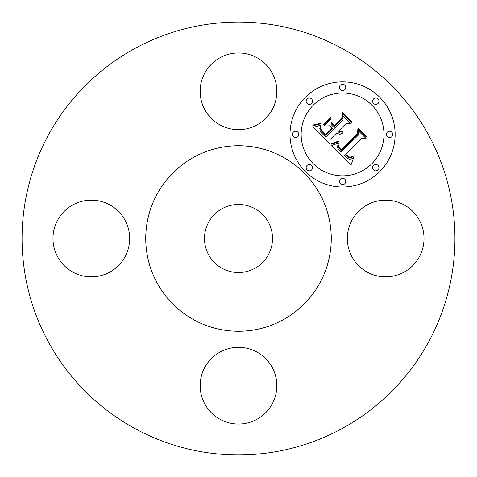 <?xml version="1.0" encoding="UTF-8"?>
<svg xmlns="http://www.w3.org/2000/svg" width="477" height="477" viewBox="0 0 477 477"><rect width="100%" height="100%" fill="white"/><g stroke="black" fill="none" stroke-linecap="round" stroke-linejoin="round"><path stroke-width="0.72" d="M352.026 256.882A38.339 38.339 0 0 0 404.055 272.146A38.339 38.339 0 0 0 419.319 220.118A38.339 38.339 0 0 0 367.29 204.854A38.339 38.339 0 0 0 352.026 256.882M342.259 48.565A216.427 216.427 0 0 1 428.435 342.259A216.427 216.427 0 0 1 134.741 428.435A216.427 216.427 0 0 1 48.565 134.741A216.427 216.427 0 0 1 342.259 48.565M220.118 352.026A38.339 38.339 0 0 1 272.146 367.29A38.339 38.339 0 0 1 256.882 419.319A38.339 38.339 0 0 1 204.854 404.055A38.339 38.339 0 0 1 220.118 352.026M124.974 220.118A38.339 38.339 0 0 1 109.71 272.146A38.339 38.339 0 0 1 57.681 256.882A38.339 38.339 0 0 1 72.945 204.854A38.339 38.339 0 0 1 124.974 220.118M256.882 124.974A38.339 38.339 0 0 1 204.854 109.71A38.339 38.339 0 0 1 220.118 57.681A38.339 38.339 0 0 1 272.146 72.945A38.339 38.339 0 0 1 256.882 124.974M305.399 97.266A52.559 52.559 0 0 1 379.734 97.266A52.559 52.559 0 0 1 379.734 171.601A52.559 52.559 0 0 1 305.399 171.601A52.559 52.559 0 0 1 305.399 97.266M371.851 163.718A41.41 41.41 0 0 0 371.851 105.149A41.41 41.41 0 0 0 313.282 105.149A41.41 41.41 0 0 0 313.282 163.718A41.41 41.41 0 0 0 371.851 163.718M311.594 169.913A3.184 3.184 0 0 0 311.594 165.406A3.184 3.184 0 0 0 307.087 165.406A3.184 3.184 0 0 0 307.087 169.913A3.184 3.184 0 0 0 311.594 169.913M311.594 103.461A3.184 3.184 0 0 0 311.594 98.954A3.184 3.184 0 0 0 307.087 98.954A3.184 3.184 0 0 0 307.087 103.461A3.184 3.184 0 0 0 311.594 103.461M297.833 136.684A3.184 3.184 0 0 0 297.833 132.183A3.184 3.184 0 0 0 293.325 132.183A3.184 3.184 0 0 0 293.325 136.684A3.184 3.184 0 0 0 297.833 136.684M378.046 103.461A3.184 3.184 0 0 0 378.046 98.954A3.184 3.184 0 0 0 373.539 98.954A3.184 3.184 0 0 0 373.539 103.461A3.184 3.184 0 0 0 378.046 103.461M344.817 89.7A3.184 3.184 0 0 0 344.817 85.192A3.184 3.184 0 0 0 340.316 85.192A3.184 3.184 0 0 0 340.316 89.7A3.184 3.184 0 0 0 344.817 89.7M373.539 165.406A3.184 3.184 0 0 0 373.539 169.913A3.184 3.184 0 0 0 378.046 169.913A3.184 3.184 0 0 0 378.046 165.406A3.184 3.184 0 0 0 373.539 165.406M340.316 179.167A3.184 3.184 0 0 0 340.316 183.675A3.184 3.184 0 0 0 344.817 183.675A3.184 3.184 0 0 0 344.817 179.167A3.184 3.184 0 0 0 340.316 179.167M387.3 132.183A3.184 3.184 0 0 0 387.3 136.684A3.184 3.184 0 0 0 391.808 136.684A3.184 3.184 0 0 0 391.808 132.183A3.184 3.184 0 0 0 387.3 132.183M331.789 145.431L338.712 142.975L337.609 145.986L337.531 147.685L338.503 149.683L340.954 152.133L358.758 134.723L358.609 131.038L366.032 138.461L361.858 138.086L345.7 154.25L349.027 156.963L350.726 157.022L353.022 155.657L353.445 156.08L353.034 156.408L351.138 157.505L349.504 157.72L347.494 156.79L345.455 154.846L344.477 155.466L346.785 157.893L349.104 159.199L351.31 159.044L353.737 157.446L351.054 164.839L331.437 145.539L331.789 145.431M331.968 143.416L338.533 141.109L338.813 141.675L333.268 143.833L331.616 144.126L331.437 143.494L331.968 143.416M338.408 145.706L339.529 147.995L341.156 149.695L357.506 133.375L357.977 127.741L366.276 136.04L366.211 136.851L358.43 129.07L358.12 133.733L341.198 150.66L338.414 147.5L338.408 145.706M313.085 127.186L316.865 126.459L320.622 124.98L319.805 128.349L320.121 130.668L321.85 133.178L325.851 137.257L333.453 129.655L332.457 128.665L325.749 135.373L321.462 130.907L320.61 129.124L320.651 126.96L321.665 130.233L325.785 134.532L332.052 128.259L329.601 125.809L324.259 125.952L331.062 119.149L331.098 124.575L334.812 128.289L342.999 120.109L343.035 115.917L351.006 123.889L346.248 123.352L339.266 130.34L340.673 131.276L342.403 131.586L342.367 132.236L340.489 131.92L338.825 130.776L338.062 131.539L339.499 132.821L342.367 133.441L342.224 133.816L339.421 134.275L336.696 132.904L329.846 139.761L329.941 144.048L313.085 127.186M313.824 124.873L317.33 124.258L320.735 122.917L320.848 123.483L318.046 124.741L312.858 125.529L312.84 124.962L313.824 124.873M330.656 117.181L330.835 117.849L323.817 124.867L323.639 124.199L330.656 117.181M334.782 125.529L341.735 118.582L342.414 112.178L351.823 121.581L351.787 122.428L342.885 113.526L342.337 118.791L334.747 126.375L331.485 123.114L331.455 122.201L334.782 125.529M282.968 157.1A92.753 92.753 0 0 1 319.9 282.968A92.753 92.753 0 0 1 194.032 319.9A92.753 92.753 0 0 1 157.1 194.032A92.753 92.753 0 0 1 282.968 157.1M222.193 268.348A34.01 34.01 0 0 1 208.652 222.193A34.01 34.01 0 0 1 254.807 208.652A34.01 34.01 0 0 1 268.348 254.807A34.01 34.01 0 0 1 222.193 268.348"/></g></svg>

